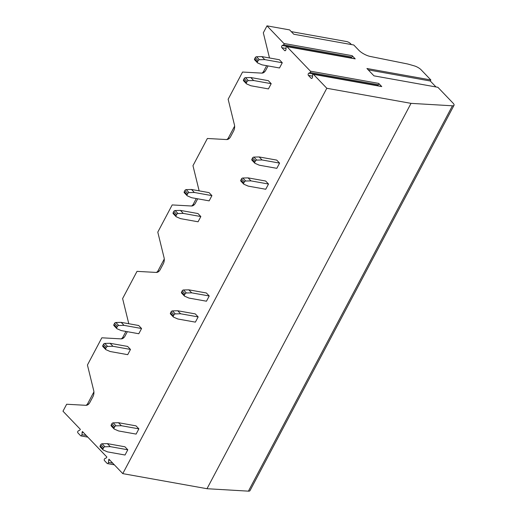 <?xml version="1.0" encoding="UTF-8"?>
<svg xmlns="http://www.w3.org/2000/svg" width="517" height="517" viewBox="0 0 517 517"><rect width="100%" height="100%" fill="white"/><g stroke="black" fill="none" stroke-linecap="round" stroke-linejoin="round"><path stroke-width="0.78" d="M437.88 87.295L373.959 75.844L366.928 68.502L430.842 79.954L421.135 69.821A6.262 2.036 27.9 0 0 414.35 65.898L409.283 64.431A18.78 6.114 27.9 0 0 406.73 63.798L370.269 56.456A9.39 3.057 -152.1 0 1 358.817 50.259L353.77 44.992L293.779 34.238L289.617 29.902L267.005 25.85L283.865 43.454A0.775 0.517 -79.8 0 1 283.626 44.824L282.276 45.496A1.254 0.827 -79.8 0 0 281.616 46.524A1.254 0.827 -79.8 0 0 281.881 47.713L284.583 50.53A1.254 0.827 -79.8 0 0 284.912 50.718A1.254 0.827 -79.8 0 0 285.979 49.367L286.056 47.357A0.775 0.517 -79.8 0 1 286.922 46.64L310.407 71.159A0.775 0.517 -79.8 0 1 310.168 72.535L308.817 73.201A1.254 0.827 -79.8 0 0 308.158 74.228A1.254 0.827 -79.8 0 0 308.423 75.417L311.124 78.241A1.254 0.827 -79.8 0 0 311.454 78.422A1.254 0.827 -79.8 0 0 312.52 77.078L312.598 75.062A0.775 0.517 -79.8 0 1 313.464 74.345L326.809 88.271L411.028 103.361L452.44 105.798A6.262 2.036 27.9 0 0 454.023 105.3A6.262 2.036 27.9 0 0 453.105 103.193L437.88 87.295M381.32 86.501A0.775 0.517 100.2 0 1 381.759 86.585L378.709 83.399A0.775 0.517 100.2 0 1 378.463 84.769L377.113 85.441A1.254 0.827 -79.8 0 0 376.861 85.628M354.778 58.796A0.775 0.517 100.2 0 1 355.218 58.873L352.167 55.687A0.775 0.517 100.2 0 1 351.922 57.064L350.571 57.73A1.254 0.827 -79.8 0 0 350.319 57.917M430.842 79.954L430.286 81.001L368.253 69.885M430.286 81.001L435.999 86.959M291.278 31.627L346.61 41.547A3.128 1.021 27.9 0 1 350.52 43.628L351.424 44.572M267.005 25.85L263.321 32.81L269.499 57.969M266.636 65.672L263.644 71.333A3.128 2.113 -43.8 0 1 261.88 73.123M268.058 65.924L265.764 70.254A6.262 4.149 -79.8 0 1 261.796 73.117L242.551 72.044L228.146 99.245L234.421 124.817A6.262 4.149 -79.8 0 1 233.613 130.982L230.588 136.695A6.262 4.149 -79.8 0 1 226.62 139.558L207.369 138.485L192.97 165.686L199.142 190.851M234.628 126.135L228.462 137.774A3.128 2.113 -43.8 0 1 226.704 139.558M196.279 198.554L193.287 204.209A3.128 2.113 -43.8 0 1 191.529 205.999M197.701 198.806L195.413 203.136A6.262 4.149 -79.8 0 1 191.439 205.999L172.193 204.926L157.788 232.127L164.063 257.699A6.262 4.149 -79.8 0 1 163.256 263.857L160.231 269.57A6.262 4.149 -79.8 0 1 156.263 272.433L137.018 271.36L122.613 298.567L128.785 323.726M164.27 259.017L158.105 270.649A3.128 2.113 -43.8 0 1 156.347 272.44M125.928 331.429L122.93 337.09A3.128 2.113 -43.8 0 1 121.172 338.881M127.344 331.688L125.056 336.011A6.262 4.149 -79.8 0 1 121.088 338.874L101.836 337.801L87.431 365.008L93.713 390.581A6.262 4.149 -79.8 0 1 92.898 396.739L89.868 402.446A6.262 4.149 -79.8 0 1 85.906 405.315L66.661 404.242L62.977 411.202L80.322 429.31L79.902 430.105L78.287 430.907A1.124 0.75 -79.8 0 0 77.692 431.837A1.124 0.75 -79.8 0 0 77.938 432.91L80.639 435.734A1.124 0.75 -79.8 0 0 80.936 435.896A1.124 0.75 -79.8 0 0 81.893 434.681L82.403 431.475L106.864 457.015L106.444 457.81L104.828 458.618A1.124 0.75 -79.8 0 0 104.24 459.542A1.124 0.75 -79.8 0 0 104.473 460.608L107.174 463.432A1.124 0.75 -79.8 0 0 107.478 463.6A1.124 0.75 -79.8 0 0 108.434 462.385L108.945 459.186L122.775 473.624L206.994 488.714L248.412 491.15A6.262 2.036 27.9 0 0 249.995 490.646L454.023 105.3M93.913 391.892L87.754 403.531A3.128 2.113 -43.8 0 1 85.99 405.315M326.809 88.271L122.775 473.624M138.879 428.858L121.34 425.717L116.034 425.853A1.254 0.847 -43.8 0 0 114.729 426.751L114.102 427.934A1.254 0.847 -43.8 0 0 114.121 428.968A1.254 0.847 -43.8 0 0 114.315 429.097L118.574 430.952L136.107 434.093L138.879 428.858L135.997 425.859L118.464 422.712L113.158 422.854A1.254 0.847 -43.8 0 0 111.853 423.746L111.226 424.929A1.254 0.847 -43.8 0 0 111.245 425.963A1.254 0.847 -43.8 0 0 111.439 426.092M130.484 349.434L112.952 346.287L107.639 346.429A1.254 0.847 -43.8 0 0 106.34 347.321L105.714 348.503A1.254 0.847 -43.8 0 0 105.733 349.537A1.254 0.847 -43.8 0 0 105.927 349.673L110.179 351.521L127.718 354.662L130.484 349.434L127.609 346.429L110.069 343.288L104.764 343.424A1.254 0.847 -43.8 0 0 103.465 344.316L102.838 345.498A1.254 0.847 -43.8 0 0 102.851 346.532A1.254 0.847 -43.8 0 0 103.045 346.668M141.568 328.508L124.028 325.361L118.723 325.503A1.254 0.847 -43.8 0 0 117.417 326.395L116.79 327.578A1.254 0.847 -43.8 0 0 116.81 328.612A1.254 0.847 -43.8 0 0 117.004 328.747L121.262 330.596L138.795 333.736L141.568 328.508L138.685 325.503L121.152 322.356L115.847 322.498A1.254 0.847 -43.8 0 0 114.541 323.39L113.914 324.573A1.254 0.847 -43.8 0 0 113.934 325.607A1.254 0.847 -43.8 0 0 114.128 325.742M198.153 316.908L180.614 313.767L175.308 313.903A1.254 0.847 -43.8 0 0 174.009 314.795L173.382 315.984A1.254 0.847 -43.8 0 0 173.402 317.011A1.254 0.847 -43.8 0 0 173.589 317.147L177.848 318.995L195.381 322.136L198.153 316.908L195.277 313.903L177.738 310.762L172.432 310.898A1.254 0.847 -43.8 0 0 171.127 311.79L170.5 312.979A1.254 0.847 -43.8 0 0 170.52 314.006A1.254 0.847 -43.8 0 0 170.713 314.142M209.23 295.983L191.697 292.842L186.391 292.977A1.254 0.847 -43.8 0 0 185.086 293.869L184.459 295.058A1.254 0.847 -43.8 0 0 184.479 296.086A1.254 0.847 -43.8 0 0 184.672 296.222L188.925 298.07L206.464 301.211L209.23 295.983L206.354 292.977L188.821 289.837L183.509 289.972A1.254 0.847 -43.8 0 0 182.21 290.864L181.583 292.053A1.254 0.847 -43.8 0 0 181.603 293.081A1.254 0.847 -43.8 0 0 181.797 293.217M200.842 216.552L183.302 213.411L177.997 213.547A1.254 0.847 -43.8 0 0 176.698 214.439L176.071 215.628A1.254 0.847 -43.8 0 0 176.09 216.655A1.254 0.847 -43.8 0 0 176.278 216.791L180.536 218.639L198.069 221.787L200.842 216.552L197.966 213.547L180.427 210.406L175.121 210.542A1.254 0.847 -43.8 0 0 173.815 211.434L173.189 212.623A1.254 0.847 -43.8 0 0 173.208 213.657A1.254 0.847 -43.8 0 0 173.402 213.786M211.918 195.626L194.386 192.486L189.08 192.621A1.254 0.847 -43.8 0 0 187.774 193.513L187.148 194.702A1.254 0.847 -43.8 0 0 187.167 195.73A1.254 0.847 -43.8 0 0 187.361 195.865L191.613 197.714L209.152 200.861L211.918 195.626L209.042 192.621L191.51 189.48L186.198 189.616A1.254 0.847 -43.8 0 0 184.899 190.508L184.272 191.697A1.254 0.847 -43.8 0 0 184.291 192.731A1.254 0.847 -43.8 0 0 184.485 192.86M268.51 184.026L250.971 180.885L245.665 181.021A1.254 0.847 -43.8 0 0 244.367 181.919L243.733 183.102A1.254 0.847 -43.8 0 0 243.753 184.136A1.254 0.847 -43.8 0 0 243.946 184.265L248.205 186.12L265.738 189.261L268.51 184.026L265.628 181.021L248.095 177.88L242.79 178.016A1.254 0.847 -43.8 0 0 241.484 178.914L240.857 180.097A1.254 0.847 -43.8 0 0 240.877 181.131A1.254 0.847 -43.8 0 0 241.071 181.26M279.587 163.101L262.054 159.96L256.742 160.096A1.254 0.847 -43.8 0 0 255.443 160.994L254.816 162.176A1.254 0.847 -43.8 0 0 254.836 163.21A1.254 0.847 -43.8 0 0 255.03 163.34L259.282 165.194L276.821 168.335L279.587 163.101L276.711 160.096L259.172 156.955L253.866 157.09A1.254 0.847 -43.8 0 0 252.567 157.989L251.941 159.171A1.254 0.847 -43.8 0 0 251.953 160.205A1.254 0.847 -43.8 0 0 252.147 160.335M271.199 83.676L253.66 80.529L248.354 80.665A1.254 0.847 -43.8 0 0 247.055 81.563L246.422 82.746A1.254 0.847 -43.8 0 0 246.441 83.78A1.254 0.847 -43.8 0 0 246.635 83.909L250.894 85.764L268.426 88.905L271.199 83.676L268.317 80.671L250.784 77.524L245.478 77.666A1.254 0.847 -43.8 0 0 244.173 78.558L243.546 79.741A1.254 0.847 -43.8 0 0 243.565 80.775A1.254 0.847 -43.8 0 0 243.759 80.91M282.276 62.744L264.743 59.604L259.431 59.739A1.254 0.847 -43.8 0 0 258.132 60.638L257.505 61.82A1.254 0.847 -43.8 0 0 257.524 62.854A1.254 0.847 -43.8 0 0 257.718 62.984L261.97 64.838L279.51 67.979L282.276 62.744L279.4 59.746L261.861 56.599L256.555 56.741A1.254 0.847 -43.8 0 0 255.256 57.633L254.629 58.815A1.254 0.847 -43.8 0 0 254.642 59.849A1.254 0.847 -43.8 0 0 254.836 59.985M127.796 449.784L110.263 446.643L104.951 446.778A1.254 0.847 -43.8 0 0 103.652 447.677L103.025 448.859A1.254 0.847 -43.8 0 0 103.045 449.893A1.254 0.847 -43.8 0 0 103.238 450.023L107.491 451.877L125.03 455.018L127.796 449.784L124.92 446.785L107.381 443.638L102.075 443.78A1.254 0.847 -43.8 0 0 100.776 444.672L100.149 445.854A1.254 0.847 -43.8 0 0 100.162 446.888A1.254 0.847 -43.8 0 0 100.356 447.024M110.263 446.643L107.381 443.638M121.34 425.717L118.464 422.712M112.952 346.287L110.069 343.288M124.028 325.361L121.152 322.356M180.614 313.767L177.738 310.762M191.697 292.842L188.821 289.837M183.302 213.411L180.427 210.406M194.386 192.486L191.51 189.48M250.971 180.885L248.095 177.88M262.054 159.96L259.172 156.955M253.66 80.529L250.784 77.524M264.743 59.604L261.861 56.599M411.028 103.361L206.994 488.714M81.977 432.27L83.405 432.529M108.518 459.981L109.947 460.233M381.759 86.585L313.464 74.345M378.709 83.399L310.407 71.159M355.218 58.873L286.922 46.64M352.167 55.687L283.865 43.454M104.951 446.778L102.075 443.78M103.652 447.677L100.776 444.672M103.025 448.859L100.149 445.854M116.034 425.853L113.158 422.854M114.729 426.751L111.853 423.746M114.102 427.934L111.226 424.929M107.639 346.429L104.764 343.424M106.34 347.321L103.465 344.316M105.714 348.503L102.838 345.498M118.723 325.503L115.847 322.498M117.417 326.395L114.541 323.39M116.79 327.578L113.914 324.573M175.308 313.903L172.432 310.898M174.009 314.795L171.127 311.79M173.382 315.984L170.5 312.979M184.459 295.058L181.583 292.053M185.086 293.869L182.21 290.864M186.391 292.977L183.509 289.972M177.997 213.547L175.121 210.542M176.698 214.439L173.815 211.434M176.071 215.628L173.189 212.623M189.08 192.621L186.198 189.616M187.774 193.513L184.899 190.508M187.148 194.702L184.272 191.697M245.665 181.021L242.79 178.016M244.367 181.919L241.484 178.914M243.733 183.102L240.857 180.097M254.816 162.176L251.941 159.171M255.443 160.994L252.567 157.989M256.742 160.096L253.866 157.09M248.354 80.665L245.478 77.666M247.055 81.563L244.173 78.558M246.422 82.746L243.546 79.741M259.431 59.739L256.555 56.741M258.132 60.638L255.256 57.633M257.505 61.82L254.629 58.815M263.644 71.333L264.368 72.089M283.626 44.824L351.922 57.064M311.124 78.241L311.835 78.364M308.423 75.417L312.559 76.161M308.817 73.201L377.113 85.441M310.168 72.535L378.463 84.769M284.583 50.53L285.294 50.66M281.881 47.713L286.011 48.449M282.276 45.496L350.571 57.73M452.44 105.798L248.412 491.15M81.893 434.681L86.21 435.456M108.434 462.385L112.751 463.161M87.754 403.531L88.478 404.288M122.93 337.09L123.653 337.847M158.105 270.649L158.835 271.406M193.287 204.209L194.011 204.971M228.462 137.774L229.186 138.53M103.045 449.893L100.162 446.888M114.121 428.968L111.245 425.963M105.733 349.537L102.851 346.532M116.81 328.612L113.934 325.607M173.402 317.011L170.52 314.006M184.479 296.086L181.603 293.081M176.09 216.655L173.208 213.657M187.167 195.73L184.291 192.731M243.753 184.136L240.877 181.131M254.836 163.21L251.953 160.205M246.441 83.78L243.565 80.775M257.524 62.854L254.642 59.849M381.552 86.468L313.257 74.228M355.011 58.764L286.715 46.524M87.812 437.13L80.936 435.896M114.354 464.835L107.478 463.6"/></g></svg>
